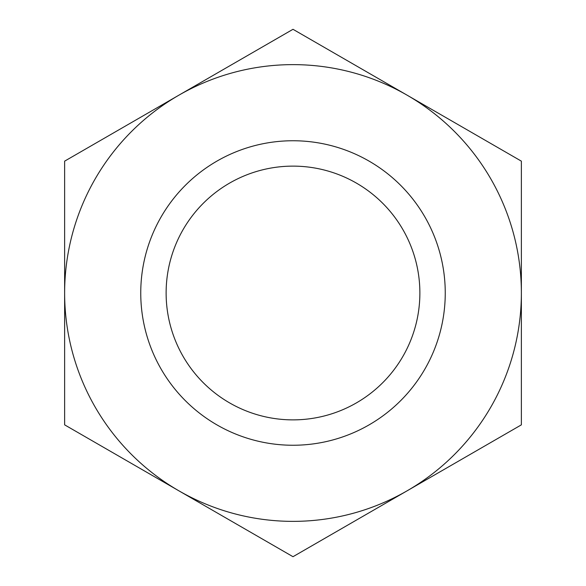 <?xml version="1.0" encoding="UTF-8"?>
<svg xmlns="http://www.w3.org/2000/svg" width="586" height="586" viewBox="0 0 586 586"><rect width="100%" height="100%" fill="white"/><g stroke="black" fill="none" stroke-linecap="round" stroke-linejoin="round"><path stroke-width="0.88" d="M293 64.628A228.372 228.372 0 0 0 178.818 490.775A228.372 228.372 0 0 0 521.372 293A228.372 228.372 0 0 0 293 64.628M293 29.3L64.628 161.15L64.628 424.85L293 556.7L521.372 424.85L521.372 161.15L293 29.3M445.25 293A152.25 152.25 0 0 1 293 445.25A152.25 152.25 0 0 1 140.75 293A152.25 152.25 0 0 1 293 140.75A152.25 152.25 0 0 1 445.25 293M293 166.124A126.876 126.876 0 0 1 419.876 293A126.876 126.876 0 0 1 293 419.876A126.876 126.876 0 0 1 166.124 293A126.876 126.876 0 0 1 293 166.124"/></g></svg>
